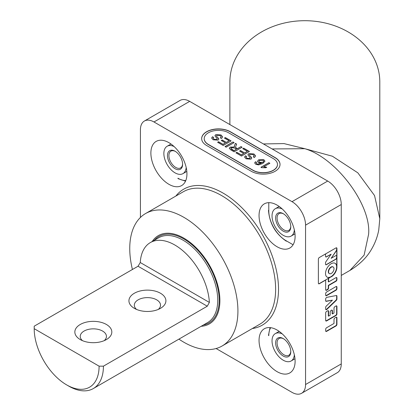 <?xml version="1.0" encoding="UTF-8"?>
<svg xmlns="http://www.w3.org/2000/svg" width="414" height="414" viewBox="0 0 414 414"><rect width="100%" height="100%" fill="white"/><g stroke="black" fill="none" stroke-linecap="round" stroke-linejoin="round"><path stroke-width="0.62" d="M160.487 293.247A18.485 10.671 0 0 0 134.348 293.247A18.485 10.671 0 0 0 134.348 308.342L134.348 308.342A18.485 10.671 0 0 0 160.487 308.342A18.485 10.671 0 0 0 160.487 293.247M158.257 309.439A13.103 7.566 0 0 0 160.523 305.185A13.103 7.566 0 0 0 156.683 299.839A13.103 7.566 0 0 0 142.406 298.199A13.103 7.566 0 0 0 134.312 305.185A13.103 7.566 0 0 0 136.579 309.439M106.403 324.472A18.485 10.671 0 0 0 80.264 324.472A18.485 10.671 0 0 0 80.264 339.568L80.264 339.568A18.485 10.671 0 0 0 106.403 339.568A18.485 10.671 0 0 0 106.403 324.472M104.173 340.665A13.103 7.566 0 0 0 106.439 336.411A13.103 7.566 0 0 0 102.6 331.065A13.103 7.566 0 0 0 88.317 329.425A13.103 7.566 0 0 0 80.228 336.411A13.103 7.566 0 0 0 82.495 340.665M183.837 238.133A50.989 29.441 60 0 1 217.148 283.067A50.989 29.441 60 0 1 209.329 323.929A50.989 29.441 60 0 1 201.173 326.284A50.989 29.441 -120 0 0 209.329 323.929A50.989 29.441 -120 0 0 217.148 283.067A50.989 29.441 -120 0 0 183.837 238.133A50.989 29.441 -120 0 0 158.339 235.607A50.989 29.441 60 0 1 183.837 238.133M34.202 328.69A45.892 26.496 -120 0 0 66.649 384.896A45.892 26.496 -120 0 0 99.101 366.162L34.202 328.69L34.202 326.191L138.043 266.238L140.274 262.533L209.37 302.422A48.95 28.261 -120 0 0 187.061 254.657A48.95 28.261 -120 0 0 150.344 242.578A48.95 28.261 -120 0 0 140.274 262.533M209.37 302.422L207.274 306.21L138.043 266.238M99.101 366.162L103.428 366.162L207.274 306.21M103.428 366.162A48.95 28.261 60 0 1 93.29 388.57A48.95 28.261 60 0 1 68.812 386.148L66.649 384.896M152.223 241.497A50.989 29.441 60 0 1 158.339 235.607A50.989 29.441 -120 0 0 152.223 241.497M333.063 266.937A3.824 2.21 120 0 0 332.923 266.844A3.824 2.21 120 0 0 331.009 267.035A3.824 2.21 120 0 0 328.509 270.404A3.824 2.21 120 0 0 329.099 273.468A3.824 2.21 120 0 0 329.249 273.54M331.298 267.201A3.824 2.21 120 0 0 328.799 270.57A3.824 2.21 120 0 0 329.384 273.633A3.824 2.21 120 0 0 331.298 273.447A3.824 2.21 120 0 0 333.798 270.078A3.824 2.21 120 0 0 333.208 267.009A3.824 2.21 120 0 0 331.298 267.201M318.589 283.761A1.325 0.766 120 0 0 319.173 283.662L331.153 276.743A7.969 4.601 -60 0 1 327.169 277.142A7.969 4.601 -60 0 1 325.947 270.756A7.969 4.601 -60 0 1 331.153 263.734A7.969 4.601 -60 0 1 335.138 263.34A7.969 4.601 -60 0 1 336.789 266.989L336.789 257.627A1.325 0.766 -60 0 1 335.852 259.252L326.46 264.675A1.325 0.766 -60 0 1 325.792 264.743A1.325 0.766 -60 0 1 325.518 264.137L325.518 262.823A1.325 0.766 -60 0 1 325.896 261.736L331.153 254.175L326.46 256.887A1.325 0.766 -60 0 1 325.792 256.949A1.325 0.766 -60 0 1 325.518 256.344L325.518 254.864A1.325 0.766 -60 0 1 325.958 253.699M331.298 276.826A7.969 4.601 120 0 0 336.934 267.071L336.934 248.441A1.325 0.766 120 0 0 336.66 247.836A1.325 0.766 120 0 0 335.997 247.903L319.318 257.529A1.325 0.766 -60 0 0 318.382 259.154L318.382 283.207A1.325 0.766 -60 0 0 318.656 283.813A1.325 0.766 -60 0 0 319.318 283.745L325.663 280.081L325.663 289.702A1.325 0.766 120 0 0 325.937 290.307A1.325 0.766 120 0 0 326.599 290.245L327.655 289.634A1.325 0.766 120 0 0 328.592 288.009L328.592 285.556L335.997 281.282A1.325 0.766 120 0 0 336.934 279.657L336.934 278.177A1.325 0.766 120 0 0 336.66 277.571A1.325 0.766 120 0 0 335.997 277.639L328.592 281.913L328.592 278.389L331.153 276.743M327.096 277.095A7.969 4.601 120 0 0 331.009 276.661A7.969 4.601 120 0 0 336.194 269.705A7.969 4.601 120 0 0 335.066 263.299M326.599 297.443A1.325 0.766 120 0 0 325.663 299.063L325.663 300.678A1.325 0.766 120 0 0 325.937 301.283A1.325 0.766 120 0 0 326.304 301.33L332.426 300.166L326.304 306.065A1.325 0.766 120 0 0 325.663 307.457L325.663 309.067A1.325 0.766 120 0 0 325.937 309.677A1.325 0.766 120 0 0 326.9 309.382L336.292 300.331A1.325 0.766 120 0 0 336.934 298.934L336.934 296.191A1.325 0.766 120 0 0 336.66 295.58A1.325 0.766 120 0 0 336.292 295.534L326.9 297.324A1.325 0.766 120 0 0 326.599 297.443M168.907 142.67A25.497 14.718 -120 0 0 156.161 141.407A25.497 14.718 -120 0 0 152.254 161.833A25.497 14.718 -120 0 0 168.907 184.302A25.497 14.718 -120 0 0 181.658 185.565A25.497 14.718 -120 0 0 185.565 165.134A25.497 14.718 -120 0 0 168.907 142.67M277.08 330.025A25.497 14.718 -120 0 0 264.329 328.763A25.497 14.718 -120 0 0 260.422 349.188A25.497 14.718 -120 0 0 277.08 371.658A25.497 14.718 -120 0 0 289.826 372.921A25.497 14.718 -120 0 0 293.733 352.49A25.497 14.718 -120 0 0 277.08 330.025M277.08 205.116A25.497 14.718 -120 0 0 264.329 203.854A25.497 14.718 -120 0 0 260.422 224.284A25.497 14.718 -120 0 0 277.08 246.754A25.497 14.718 -120 0 0 289.826 248.017A25.497 14.718 -120 0 0 293.733 227.586A25.497 14.718 -120 0 0 277.08 205.116M178.926 339.128A76.487 44.158 -120 0 0 183.837 342.223A76.487 44.158 -120 0 0 222.08 346.011A76.487 44.158 -120 0 0 233.801 284.718A76.487 44.158 -120 0 0 183.837 217.319A76.487 44.158 -120 0 0 145.593 213.531A76.487 44.158 -120 0 0 132.423 269.483M263.418 143.937L283.994 143.591L304.844 148.704L332.432 156.233L357.846 172.84L374.535 195.543L379.798 218.685L378.748 230.024C377.485 236.71 375.151 242.982 371.746 248.845C367.109 257.213 359.838 264.411 349.923 270.435L364.123 255.117L368.6 234.298C371.451 205.111 336.385 158.039 304.844 148.704L272.086 148.942M379.798 218.685L379.798 81.905A74.96 61.205 180 0 0 304.844 20.7A74.96 61.205 180 0 0 229.884 81.905L229.884 124.578M153.982 121.975A19.173 11.069 -120 0 0 144.393 121.028L180.09 100.416A19.173 11.069 60 0 1 189.674 101.368L153.982 121.975L292.005 201.665L327.702 181.053L189.674 101.368M327.702 181.053A19.173 11.069 60 0 1 341.26 204.537L341.26 363.916A19.173 11.069 60 0 1 337.286 372.693L301.594 393.3A19.173 11.069 -120 0 0 305.563 384.523L341.26 363.916M242.728 148.662L243.644 148.134L249.44 151.483L241.507 156.062L235.913 152.833L236.829 152.305L241.305 154.888L243.742 153.48L239.577 151.074L240.487 150.541L244.658 152.952L247.406 151.364L242.728 148.662M248.71 153.661L253.948 153.967L255.614 155.907L254.424 157.532L253.306 156.885L254.103 155.804L253.083 154.525L249.885 154.277L249.445 154.862L249.658 155.385L251.743 158.122L251.003 159.152L246.076 158.816L244.565 157.056L245.471 155.767L246.594 156.414L246.025 157.232L246.946 158.262L249.808 158.552L250.227 157.982L247.888 154.774L248.71 153.661L253.948 153.967M258.631 164.907L255.697 164.254L254.672 162.94L255.438 161.755L256.556 162.288L256.111 162.966L256.675 163.763L257.777 164.13L261.369 163.152L258.393 162.64L257.451 161.32L258.626 159.804L263.847 159.68L264.97 161.196L262.812 163.489L258.631 164.907M273.292 158.593L228.58 132.78A14.278 8.244 0 0 0 213.024 130.99A14.278 8.244 0 0 0 204.211 138.607A14.278 8.244 0 0 0 208.392 144.434L253.099 170.252A14.278 8.244 0 0 0 268.66 172.038A14.278 8.244 0 0 0 277.473 164.42A14.278 8.244 0 0 0 273.292 158.593M261.586 167.654L260.929 167.277L268.862 162.697L269.881 163.282L263.697 166.852L266.699 167.235L265.762 167.773L261.586 167.654M234.231 146.478L235.364 143.358L236.648 144.098L235.504 147.084L236.296 148.005L237.439 148.662L241 146.608L242.118 147.255L234.184 151.834L230.743 149.847L229.258 148.326L230.22 147.079L234.459 147.058L234.231 146.365M225.03 146.551L232.963 141.971L234.081 142.618L226.153 147.198L225.03 146.551M224.419 138.095L225.335 137.567L231.131 140.915L223.203 145.495L217.609 142.266L218.525 141.738L222.996 144.32L225.439 142.908L221.267 140.501L222.183 139.973L226.354 142.38L229.097 140.796L224.419 138.095M215.761 134.638L220.998 134.943L222.665 136.879L221.474 138.509L220.351 137.862L221.154 136.78L220.129 135.502L216.936 135.254L216.496 135.839L216.708 136.361L218.794 139.099L218.049 140.129L213.127 139.792L211.611 138.033L212.522 136.744L213.64 137.391L213.075 138.209L213.997 139.239L216.858 139.523L217.278 138.959L214.938 135.751L215.761 134.638L220.998 134.943M144.393 121.028A19.173 11.069 -120 0 0 140.424 129.805L140.424 217.459M216.092 348.521L292.005 392.353A19.173 11.069 -120 0 0 301.594 393.3M341.26 204.537L305.563 225.144L305.563 384.523M305.563 225.144A19.173 11.069 -120 0 0 292.005 201.665M251.298 171.292A16.829 9.713 0 0 0 269.638 173.399A16.829 9.713 0 0 0 280.024 164.42A16.829 9.713 0 0 0 275.093 157.553L230.386 131.74A16.829 9.713 0 0 0 212.046 129.634A16.829 9.713 0 0 0 201.659 138.607A16.829 9.713 0 0 0 206.586 145.48L251.298 171.292M325.663 329.358L325.663 330.838A1.325 0.766 120 0 0 325.937 331.443A1.325 0.766 120 0 0 326.599 331.376L335.997 325.953A1.325 0.766 120 0 0 336.934 324.333L336.934 317.828A1.325 0.766 120 0 0 336.66 317.217A1.325 0.766 120 0 0 335.997 317.284L334.942 317.895A1.325 0.766 120 0 0 334.005 319.52L334.005 323.463L326.599 327.733A1.325 0.766 120 0 0 325.663 329.358M335.997 305.972L334.942 306.583A1.325 0.766 120 0 0 334.005 308.207L334.005 313.02L332.426 313.931L332.426 310.759A1.325 0.766 120 0 0 332.152 310.148A1.325 0.766 120 0 0 331.49 310.215L331.107 310.433A1.325 0.766 120 0 0 330.17 312.058L330.17 315.235L328.592 316.146L328.592 311.328A1.325 0.766 120 0 0 328.318 310.723A1.325 0.766 120 0 0 327.655 310.785L326.599 311.395A1.325 0.766 120 0 0 325.663 313.02L325.663 320.395A1.325 0.766 120 0 0 325.937 321.005A1.325 0.766 120 0 0 326.599 320.938L335.997 315.515A1.325 0.766 120 0 0 336.934 313.89L336.934 306.515A1.325 0.766 120 0 0 336.66 305.91A1.325 0.766 120 0 0 335.997 305.972M335.997 286.591L326.599 292.015A1.325 0.766 120 0 0 325.663 293.635L325.663 295.115A1.325 0.766 120 0 0 325.937 295.72A1.325 0.766 120 0 0 326.599 295.658L335.997 290.235A1.325 0.766 120 0 0 336.934 288.61L336.934 287.13A1.325 0.766 120 0 0 336.66 286.524A1.325 0.766 120 0 0 335.997 286.591M280.024 164.503A16.829 9.713 0 0 0 275.093 157.718L230.386 131.906A16.829 9.713 0 0 0 212.113 129.784A16.829 9.713 0 0 0 201.659 138.69M204.211 138.69A14.278 8.244 0 0 0 204.211 138.773A14.278 8.244 0 0 0 208.392 144.605L253.099 170.418A14.278 8.244 0 0 0 268.66 172.203A14.278 8.244 0 0 0 277.473 164.586A14.278 8.244 0 0 0 277.473 164.503M261.074 167.359L268.862 162.697M268.862 162.862L269.737 163.37M266.699 167.401L263.697 166.852M254.672 163.023L255.438 161.755M255.438 161.926L256.442 162.397M256.675 163.763L256.111 162.966M256.675 163.928L257.777 164.13M257.777 164.296L261.369 163.152M257.456 161.403L258.626 159.804M258.626 159.97L263.847 159.68M263.847 159.851L264.97 161.279M258.869 161.444L259.588 162.443L262.874 162.448L263.697 161.258M259.588 162.272L262.874 162.278L263.702 161.175L263.009 160.254L259.671 160.368L258.864 161.362L259.588 162.443M253.948 154.132L255.614 155.99M253.43 156.958L254.098 155.887M249.456 154.95L249.658 155.385M249.658 155.55L251.546 157.486M251.546 157.651L251.738 158.205M244.565 157.139L245.471 155.767M245.471 155.933L246.465 156.508M246.035 157.315L246.946 158.262M246.946 158.427L249.808 158.552M249.808 158.717L250.227 157.982M247.893 154.862L248.71 153.832M242.873 148.745L243.644 148.134M243.644 148.3L249.295 151.565M236.058 152.916L236.829 152.305M236.829 152.471L241.305 154.888M241.305 155.053L243.742 153.48M239.716 151.157L240.487 150.541M240.487 150.712L244.658 152.952M244.658 153.118L247.406 151.364M235.509 147.156L235.778 147.829L237.439 148.833L241 146.608M241 146.773L241.973 147.337M229.263 148.414L230.22 147.079M230.22 147.244L234.459 147.058M234.231 146.644L235.364 143.358M235.364 143.523L236.591 144.227M230.836 148.502L231.617 149.459L233.982 150.825L236.523 149.19L234.396 147.964L231.364 147.71L230.826 148.419L233.982 150.66L236.523 149.19M225.175 146.634L232.963 141.971M232.963 142.137L233.941 142.701M224.564 138.178L225.335 137.567M225.335 137.733L230.991 140.998M217.754 142.349L218.525 141.738M218.525 141.904L222.996 144.32M222.996 144.486L225.439 142.908M221.412 140.584L222.183 139.973M222.183 140.139L226.354 142.38M226.354 142.551L229.097 140.796M220.998 135.109L222.66 136.967M220.481 137.934L221.148 136.863M216.501 135.921L216.708 136.361M216.708 136.527L218.592 138.462M218.592 138.628L218.789 139.182M211.616 138.11L212.522 136.744M212.522 136.91L213.515 137.484M213.081 138.292L213.997 139.239M213.997 139.404L216.858 139.523M216.858 139.694L217.278 138.959M214.944 135.833L215.761 134.804M331.153 258.32L335.852 255.609A1.325 0.766 -60 0 1 336.515 255.547A1.325 0.766 -60 0 1 336.789 256.152L336.789 249.699A1.325 0.766 -60 0 1 336.411 250.786L331.153 258.32L336.266 250.703A1.325 0.766 120 0 0 336.644 249.616L336.644 248.276A1.325 0.766 120 0 0 336.499 247.779M325.725 264.691A1.325 0.766 120 0 0 326.315 264.593L335.707 259.169A1.325 0.766 120 0 0 336.644 257.544L336.644 256.069A1.325 0.766 120 0 0 336.437 255.51M325.725 256.903A1.325 0.766 120 0 0 326.315 256.804L331.153 254.175M328.592 281.913L328.307 281.743L328.307 278.389M325.813 290.198A1.325 0.766 120 0 0 326.315 290.074L327.365 289.469A1.325 0.766 120 0 0 328.307 287.844L328.307 285.386L335.707 281.116A1.325 0.766 120 0 0 336.644 279.491L336.644 278.011A1.325 0.766 120 0 0 336.499 277.515M328.307 285.386L328.592 285.556M325.813 295.612A1.325 0.766 120 0 0 326.315 295.487L335.707 290.064A1.325 0.766 120 0 0 336.644 288.444L336.644 286.964A1.325 0.766 120 0 0 336.499 286.467M325.813 309.563A1.325 0.766 120 0 0 326.61 309.217L336.002 300.166A1.325 0.766 120 0 0 336.644 298.768L336.644 296.026A1.325 0.766 120 0 0 336.499 295.529M325.813 301.169A1.325 0.766 120 0 0 326.015 301.164L332.426 300.166M325.813 320.891A1.325 0.766 120 0 0 326.315 320.772L335.707 315.349A1.325 0.766 120 0 0 336.644 313.724L336.644 306.35A1.325 0.766 120 0 0 336.499 305.853M328.592 316.146L328.307 315.98L328.307 311.162A1.325 0.766 120 0 0 328.157 310.666M332.426 313.931L332.137 313.765L332.137 310.588A1.325 0.766 120 0 0 331.992 310.091M325.813 331.335A1.325 0.766 120 0 0 326.315 331.21L335.707 325.787A1.325 0.766 120 0 0 336.644 324.162L336.644 317.662A1.325 0.766 120 0 0 336.499 317.165M276.21 346.601A10.707 6.184 60 0 1 283.207 338.559A10.707 6.184 60 0 1 290.204 348.003A10.707 6.184 60 0 1 290.778 351.672A10.707 6.184 60 0 1 284.682 356.728A10.707 6.184 60 0 1 276.21 346.601M283.58 338.781A9.688 5.594 -120 0 0 279.083 338.497A9.688 5.594 -120 0 0 277.597 346.249A9.688 5.594 -120 0 0 288.775 355.274A9.688 5.594 -120 0 0 290.773 351.243M282.26 333.896A15.81 9.129 -120 0 0 275.305 333.612A15.81 9.129 -120 0 0 272.878 346.264A15.81 9.129 -120 0 0 291.109 360.992L293.997 359.326A15.81 9.129 -120 0 0 294.97 358.607M291.109 360.992A15.81 9.129 -120 0 0 294.344 354.824M279.3 331.464A15.81 9.129 -120 0 0 278.187 331.945L275.305 333.612M282.534 230.717A10.707 6.184 60 0 1 275.641 217.64A10.707 6.184 60 0 1 283.207 213.655A10.707 6.184 60 0 1 283.88 214.074A10.707 6.184 60 0 1 290.778 226.768A10.707 6.184 60 0 1 282.534 230.717M283.58 213.878A9.688 5.594 -120 0 0 279.083 213.588A9.688 5.594 -120 0 0 277.489 220.962A9.688 5.594 -120 0 0 283.321 229.511A9.688 5.594 -120 0 0 288.775 230.37A9.688 5.594 -120 0 0 290.773 226.339M282.26 208.992A15.81 9.129 -120 0 0 275.305 208.708A15.81 9.129 -120 0 0 272.702 220.734A15.81 9.129 -120 0 0 282.213 234.681A15.81 9.129 -120 0 0 291.109 236.089L293.997 234.422A15.81 9.129 -120 0 0 294.97 233.698M291.109 236.089A15.81 9.129 -120 0 0 294.344 229.92M279.3 206.56A15.81 9.129 -120 0 0 278.187 207.041L275.305 208.708M175.448 168.912A10.707 6.184 60 0 1 167.479 156.052A10.707 6.184 60 0 1 174.625 150.981A10.707 6.184 60 0 1 175.039 151.203A10.707 6.184 60 0 1 182.61 164.317A10.707 6.184 60 0 1 175.448 168.912M175.407 151.426A9.688 5.594 -120 0 0 175.386 151.415A9.688 5.594 -120 0 0 170.915 151.141A9.688 5.594 -120 0 0 169.502 159.142A9.688 5.594 -120 0 0 176.131 167.644A9.688 5.594 -120 0 0 180.602 167.918A9.688 5.594 -120 0 0 182.6 163.887M174.092 146.54A15.81 9.129 -120 0 0 167.132 146.256A15.81 9.129 -120 0 0 164.829 159.312A15.81 9.129 -120 0 0 175.645 173.181A15.81 9.129 -120 0 0 182.941 173.637L185.824 171.97A15.81 9.129 -120 0 0 186.797 171.251M182.941 173.637A15.81 9.129 -120 0 0 186.176 167.468M171.132 144.108A15.81 9.129 -120 0 0 170.019 144.589L167.132 146.256M93.29 388.57L207.59 322.578A48.95 28.261 -120 0 0 217.728 300.171A48.95 28.261 -120 0 0 196.36 250.905A48.95 28.261 -120 0 0 158.64 237.791L150.344 242.578M154.339 240.275A49.97 28.851 60 0 1 193.99 246.553A49.97 28.851 60 0 1 219.172 300.171A49.97 28.851 60 0 1 203.29 325.062M270.658 327.681A24.478 14.133 -120 0 0 268.784 335.645A1.019 0.59 180 0 1 268.484 335.226L270.037 327.614M268.784 202.663L268.784 210.742A24.478 14.133 -120 0 0 286.095 240.715L293.086 244.752M268.784 210.742A1.019 0.59 0 0 1 268.484 210.322C269.524 223.441 275.46 233.729 286.302 241.181A1.019 0.59 -60 0 1 286.095 240.715M185.524 181.156L178.134 178.693A1.019 0.59 120 0 1 177.922 178.227A24.431 14.102 -120 0 0 185.772 180.582M222.08 346.011L259.795 324.234A76.487 44.158 -120 0 0 271.517 262.947A76.487 44.158 -120 0 0 221.552 195.543A76.487 44.158 -120 0 0 183.309 191.754L145.593 213.531M175.857 196.055A78.525 45.338 60 0 1 222.991 193.043A78.525 45.338 60 0 1 276.381 270.358A78.525 45.338 60 0 1 252.343 328.535M336.644 248.276L336.934 248.441M336.644 278.011L336.934 278.177M336.644 279.491L336.934 279.657M335.707 281.116L335.997 281.282M328.307 287.844L328.592 288.009M327.365 289.469L327.655 289.634M326.315 290.074L326.599 290.245M336.644 286.964L336.934 287.13M336.644 288.444L336.934 288.61M335.707 290.064L335.997 290.235M326.315 295.487L326.599 295.658M336.644 296.026L336.934 296.191M336.644 298.768L336.934 298.934M336.002 300.166L336.292 300.331M326.61 309.217L326.9 309.382M326.015 301.164L326.304 301.33M336.644 306.35L336.934 306.515M336.644 313.724L336.934 313.89M335.707 315.349L335.997 315.515M326.315 320.772L326.599 320.938M328.307 311.162L328.592 311.328M332.137 310.588L332.426 310.759M336.644 317.662L336.934 317.828M336.644 324.162L336.934 324.333M335.707 325.787L335.997 325.953M326.315 331.21L326.599 331.376M329.099 273.468L329.384 273.633M349.923 270.435L341.26 275.434M332.923 266.844L333.208 267.009"/></g></svg>
